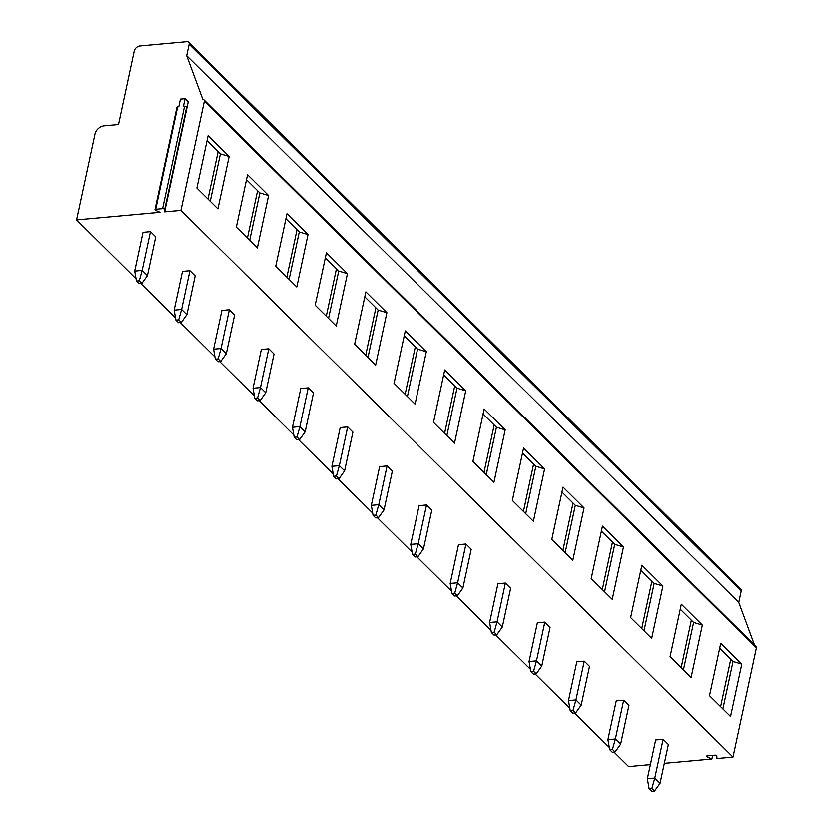 <?xml version="1.0" encoding="UTF-8"?>
<svg xmlns="http://www.w3.org/2000/svg" width="833" height="833" viewBox="0 0 833 833"><rect width="100%" height="100%" fill="white"/><g stroke="black" fill="none" stroke-linecap="round" stroke-linejoin="round"><path stroke-width="1.25" d="M614.025 752.137L628.676 766.652L650.396 764.663M664.359 763.392L711.923 759.05L712.715 755.396M711.923 759.05L707.3 756.999A1.416 0.635 -167.9 0 1 706.623 756.27A1.416 0.635 -167.9 0 1 707.321 755.895L714.849 755.208A1.416 0.635 -167.9 0 1 716.921 756.125L716.869 758.603L733.03 757.135L756.416 648.032A2.176 1.593 -45.3 0 0 756.093 646.647L203.991 99.877A2.176 1.593 -45.3 0 0 202.867 99.523L186.686 55.686L189.133 44.253A3.27 2.395 -45.3 0 0 188.643 42.191A3.27 2.395 -45.3 0 0 186.956 41.65L139.902 45.94A5.446 3.998 -45.3 0 0 134.217 51.125L118.494 124.502L104.052 125.814A8.715 6.393 -45.3 0 0 94.962 134.123L76.584 219.87L159.967 212.269L155.656 210.364A1.416 0.635 -167.9 0 1 154.98 209.624A1.416 0.635 -167.9 0 1 155.688 209.25L177.637 106.822A1.416 0.635 -167.9 0 0 176.94 107.197L154.98 209.624M754.531 645.096L738.788 602.457L741.235 591.024A3.27 2.395 134.7 0 0 740.735 588.962L188.643 42.191M738.788 602.457L186.686 55.686M733.03 757.135L180.928 210.353L204.324 101.251A2.176 1.593 -45.3 0 0 203.991 99.877M196.869 188.029L217.902 208.854L229.137 156.448L208.104 135.623L196.869 188.029M236.312 227.086L257.345 247.911L268.58 195.505L247.547 174.68L236.312 227.086M275.744 266.133L296.777 286.969L308.012 234.562L286.979 213.727L275.744 266.133M315.176 305.19L336.209 326.026L347.444 273.62L326.411 252.784L315.176 305.19M354.619 344.248L375.652 365.073L386.887 312.667L365.854 291.842L354.619 344.248M394.051 383.305L415.084 404.13L426.319 351.724L405.286 330.899L394.051 383.305M433.493 422.362L454.516 443.187L465.751 390.781L444.718 369.956L433.493 422.362M472.925 461.409L493.959 482.245L505.194 429.838L484.16 409.003L472.925 461.409M512.357 500.466L533.391 521.302L544.626 468.896L523.593 448.06L512.357 500.466M551.8 539.524L572.823 560.349L584.058 507.943L563.035 487.118L551.8 539.524M591.232 578.581L612.265 599.406L623.5 547L602.467 526.175L591.232 578.581M630.664 617.638L651.698 638.463L662.933 586.057L641.899 565.232L630.664 617.638M670.107 656.685L691.13 677.521L702.365 625.114L681.342 604.279L670.107 656.685M709.539 695.742L730.572 716.578L741.807 664.172L720.774 643.336L709.539 695.742M609.287 747.44L574.593 713.079M569.845 708.383L535.161 674.032M530.413 669.326L495.718 634.975M490.981 630.279L456.286 595.918M451.538 591.222L416.854 556.861M412.106 552.164L377.411 517.803M372.674 513.107L337.979 478.756M333.231 474.05L298.547 439.699M293.799 435.003L259.105 400.642M254.367 395.946L219.673 361.584M214.924 356.888L180.24 322.527M175.492 317.831L140.798 283.48M136.06 278.774L76.584 219.87M180.928 210.353L164.622 211.842L164.674 209.541A1.416 0.635 -167.9 0 0 162.602 208.614L155.688 209.25M150.471 231.616L143.016 232.292L134.707 271.058L142.162 270.381L139.246 280.773L141.87 283.376L147.42 275.588L142.162 270.381L150.471 231.616L155.729 236.822L147.42 275.588M189.914 270.673L182.458 271.35L174.149 310.115L181.594 309.439L178.678 319.83L181.313 322.433L186.852 314.645L181.594 309.439L189.914 270.673L195.172 275.879L186.852 314.645M229.346 309.73L221.89 310.407L213.581 349.173L221.026 348.496L218.121 358.888L220.745 361.491L226.295 353.702L221.026 348.496L229.346 309.73L234.604 314.936L226.295 353.702M268.778 348.788L261.323 349.464L253.013 388.23L260.469 387.553L257.553 397.935L260.177 400.548L265.727 392.76L260.469 387.553L268.778 348.788L274.036 353.994L265.727 392.76M308.22 387.834L300.765 388.522L292.456 427.287L299.901 426.6L296.985 436.992L299.62 439.595L305.159 431.817L299.901 426.6L308.22 387.834L313.479 393.041L305.159 431.817M347.653 426.892L340.197 427.568L331.888 466.334L339.343 465.657L336.428 476.049L339.052 478.652L344.602 470.864L339.343 465.657L347.653 426.892L352.911 432.098L344.602 470.864M387.085 465.949L379.629 466.626L371.32 505.392L378.776 504.715L375.86 515.106L378.484 517.71L384.034 509.921L378.776 504.715L387.085 465.949L392.343 471.155L384.034 509.921M426.527 505.006L419.072 505.683L410.763 544.449L418.208 543.772L415.292 554.164L417.927 556.767L423.466 548.978L418.208 543.772L426.527 505.006L431.786 510.212L423.466 548.978M465.959 544.064L458.504 544.74L450.195 583.506L457.65 582.829L454.735 593.211L457.359 595.824L462.909 588.036L457.65 582.829L465.959 544.064L471.218 549.27L462.909 588.036M505.392 583.11L497.936 583.798L489.627 622.563L497.082 621.876L494.167 632.268L496.791 634.871L502.341 627.093L497.082 621.876L505.392 583.11L510.65 588.317L502.341 627.093M544.834 622.168L537.379 622.845L529.07 661.61L536.514 660.933L533.599 671.325L536.233 673.928L541.773 666.14L536.514 660.933L544.834 622.168L550.092 627.374L541.773 666.14M584.266 661.225L576.811 661.902L568.502 700.668L575.957 699.991L573.042 710.382L575.665 712.986L581.215 705.197L575.957 699.991L584.266 661.225L589.525 666.431L581.215 705.197M623.698 700.282L616.253 700.959L607.934 739.725L615.389 739.048L612.474 749.44L615.098 752.043L620.647 744.254L615.389 739.048L623.698 700.282L628.957 705.489L620.647 744.254M663.141 739.34L655.686 740.016L647.376 778.782L654.821 778.105L651.906 788.487L654.54 791.1L660.08 783.312L654.821 778.105L663.141 739.34L668.399 744.546L660.08 783.312M164.622 211.842L188.216 101.793L185.061 98.669L180.407 99.096L178.772 106.718L177.637 106.822M186.582 109.415L186.634 107.103A1.416 0.635 -167.9 0 0 184.562 106.187L183.427 106.291L185.061 98.669M134.707 271.058L136.445 281.033L139.246 280.773M141.87 283.376L139.08 283.636L136.445 281.033M174.149 310.115L175.888 320.08L178.678 319.83M181.313 322.433L178.512 322.683L175.888 320.08M213.581 349.173L215.32 359.138L218.121 358.888M220.745 361.491L217.954 361.741L215.32 359.138M253.013 388.23L254.752 398.195L257.553 397.935M260.177 400.548L257.387 400.798L254.752 398.195M292.456 427.287L294.195 437.252L296.985 436.992M299.62 439.595L296.819 439.855L294.195 437.252M331.888 466.334L333.627 476.309L336.428 476.049M339.052 478.652L336.261 478.913L333.627 476.309M371.32 505.392L373.059 515.356L375.86 515.106M378.484 517.71L375.693 517.959L373.059 515.356M410.763 544.449L412.502 554.414L415.292 554.164M417.927 556.767L415.126 557.017L412.502 554.414M450.195 583.506L451.934 593.471L454.735 593.211M457.359 595.824L454.568 596.074L451.934 593.471M489.627 622.563L491.376 632.528L494.167 632.268M496.791 634.871L494 635.131L491.376 632.528M529.07 661.61L530.808 671.585L533.599 671.325M536.233 673.928L533.432 674.189L530.808 671.585M568.502 700.668L570.241 710.632L573.042 710.382M575.665 712.986L572.875 713.235L570.241 710.632M607.934 739.725L609.683 749.69L612.474 749.44M615.098 752.043L612.307 752.293L609.683 749.69M647.376 778.782L649.115 788.747L651.906 788.487M654.54 791.1L651.739 791.35L649.115 788.747M207.042 140.61L220.391 153.834L229.137 156.448M210.228 201.253L220.391 153.834M207.969 199.014L218.131 151.596M246.474 179.668L259.834 192.892L268.58 195.505M249.671 240.31L259.834 192.892M247.401 238.071L257.574 190.653M285.906 218.715L299.266 231.949L308.012 234.562M289.103 279.367L299.266 231.949M286.844 277.129L297.006 229.71M325.349 257.772L338.708 270.996L347.444 273.62M328.535 318.425L338.708 270.996M326.276 316.186L336.438 268.757M364.781 296.829L378.14 310.053L386.887 312.667M367.978 357.472L378.14 310.053M365.708 355.233L375.881 307.814M404.213 335.886L417.572 349.11L426.319 351.724M407.41 396.529L417.572 349.11M405.15 394.29L415.313 346.872M443.656 374.944L457.015 388.168L465.751 390.781M446.842 435.586L457.015 388.168M444.583 433.347L454.745 385.929M483.088 413.991L496.447 427.225L505.194 429.838M486.285 474.643L496.447 427.225M484.015 472.405L494.188 424.986M522.53 453.048L535.879 466.272L544.626 468.896M525.717 513.701L535.879 466.272M523.457 511.462L533.62 464.033M561.963 492.105L575.322 505.329L584.058 507.943M565.149 552.748L575.322 505.329M562.889 550.509L573.052 503.09M601.395 531.162L614.754 544.386L623.5 547M604.591 591.805L614.754 544.386M602.332 589.566L612.494 542.148M640.837 570.22L654.186 583.444L662.933 586.057M644.024 630.862L654.186 583.444M641.764 628.623L651.927 581.205M680.269 609.267L693.629 622.501L702.365 625.114M683.456 669.919L693.629 622.501M681.196 667.681L691.369 620.262M719.702 648.324L733.061 661.548L741.807 664.172M722.898 708.977L733.061 661.548M720.639 706.728L730.801 659.309M189.133 44.253L741.235 591.024M756.416 648.032L204.324 101.251M707.3 756.999L707.54 755.875M162.602 208.614L184.562 106.187M164.674 209.541L186.634 107.103"/></g></svg>
